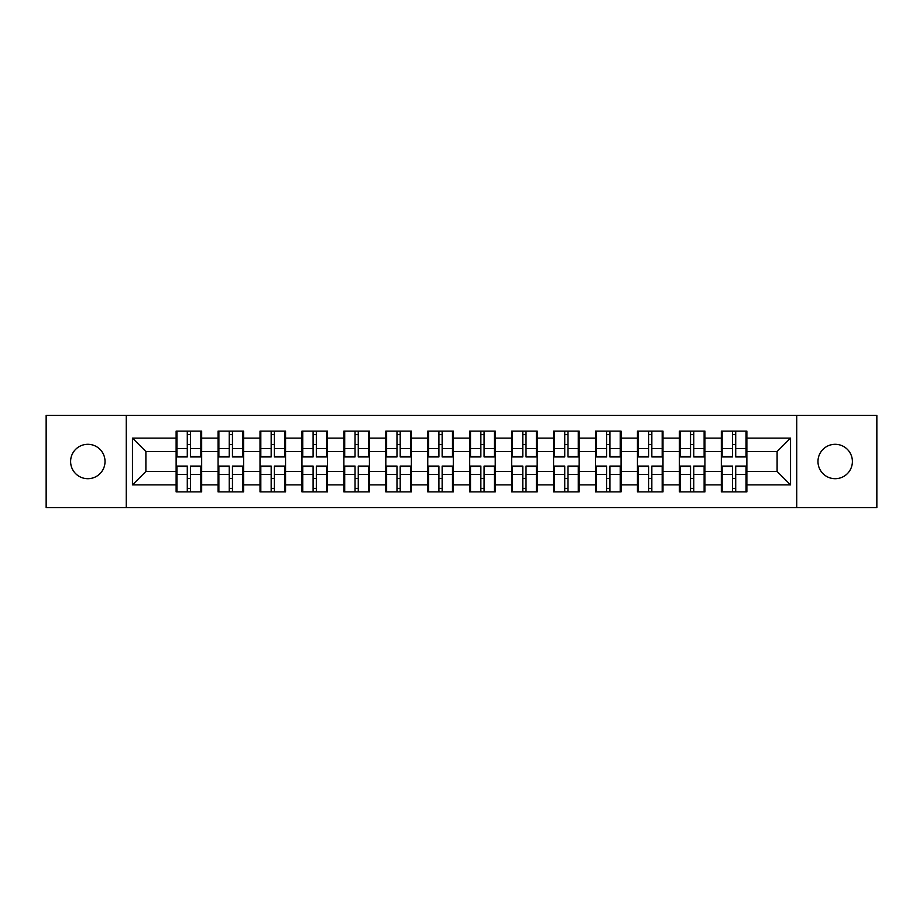 <?xml version="1.0" encoding="UTF-8"?>
<svg xmlns="http://www.w3.org/2000/svg" width="923" height="923" viewBox="0 0 923 923"><rect width="100%" height="100%" fill="white"/><g stroke="black" fill="none" stroke-linecap="round" stroke-linejoin="round"><path stroke-width="1.38" d="M835.177 478.702A17.202 17.202 0 0 1 817.974 461.5A17.202 17.202 0 0 1 835.177 444.298A17.202 17.202 0 0 1 852.39 461.5A17.202 17.202 0 0 1 835.177 478.702M87.823 478.702A17.202 17.202 0 0 1 70.61 461.5A17.202 17.202 0 0 1 87.823 444.298A17.202 17.202 0 0 1 105.026 461.5A17.202 17.202 0 0 1 87.823 478.702M796.734 507.604L876.85 507.604L876.85 415.396L796.734 415.396L796.734 507.604L126.266 507.604L126.266 415.396L46.15 415.396L46.15 507.604L126.266 507.604M746.869 478.576L746.061 478.576M722.132 478.576L721.325 478.576M721.325 444.425L722.132 444.425M746.061 444.425L746.869 444.425M746.869 440.929L746.061 440.929M722.132 440.929L721.325 440.929M721.325 482.071L722.132 482.071M746.061 482.071L746.869 482.071M704.93 478.576L704.122 478.576M680.193 478.576L679.386 478.576M679.386 444.425L680.193 444.425M704.122 444.425L704.93 444.425M704.93 440.929L704.122 440.929M680.193 440.929L679.386 440.929M679.386 482.071L680.193 482.071M704.122 482.071L704.93 482.071M662.991 478.576L662.183 478.576M638.255 478.576L637.447 478.576M637.447 444.425L638.255 444.425M662.183 444.425L662.991 444.425M662.991 440.929L662.183 440.929M638.255 440.929L637.447 440.929M637.447 482.071L638.255 482.071M662.183 482.071L662.991 482.071M621.052 478.576L620.244 478.576M596.316 478.576L595.52 478.576M595.52 444.425L596.316 444.425M620.244 444.425L621.052 444.425M621.052 440.929L620.244 440.929M596.316 440.929L595.52 440.929M595.52 482.071L596.316 482.071M620.244 482.071L621.052 482.071M579.113 478.576L578.306 478.576M554.377 478.576L553.581 478.576M553.581 444.425L554.377 444.425M578.306 444.425L579.113 444.425M579.113 440.929L578.306 440.929M554.377 440.929L553.581 440.929M553.581 482.071L554.377 482.071M578.306 482.071L579.113 482.071M537.174 478.576L536.367 478.576M512.45 478.576L511.642 478.576M511.642 444.425L512.45 444.425M536.367 444.425L537.174 444.425M537.174 440.929L536.367 440.929M512.45 440.929L511.642 440.929M511.642 482.071L512.45 482.071M536.367 482.071L537.174 482.071M495.236 478.576L494.428 478.576M470.511 478.576L469.703 478.576M469.703 444.425L470.511 444.425M494.428 444.425L495.236 444.425M495.236 440.929L494.428 440.929M470.511 440.929L469.703 440.929M469.703 482.071L470.511 482.071M494.428 482.071L495.236 482.071M453.297 478.576L452.489 478.576M428.572 478.576L427.764 478.576M427.764 444.425L428.572 444.425M452.489 444.425L453.297 444.425M453.297 440.929L452.489 440.929M428.572 440.929L427.764 440.929M427.764 482.071L428.572 482.071M452.489 482.071L453.297 482.071M411.358 478.576L410.55 478.576M386.633 478.576L385.826 478.576M385.826 444.425L386.633 444.425M410.55 444.425L411.358 444.425M411.358 440.929L410.55 440.929M386.633 440.929L385.826 440.929M385.826 482.071L386.633 482.071M410.55 482.071L411.358 482.071M369.419 478.576L368.623 478.576M344.694 478.576L343.887 478.576M343.887 444.425L344.694 444.425M368.623 444.425L369.419 444.425M369.419 440.929L368.623 440.929M344.694 440.929L343.887 440.929M343.887 482.071L344.694 482.071M368.623 482.071L369.419 482.071M327.48 478.576L326.684 478.576M302.756 478.576L301.948 478.576M301.948 444.425L302.756 444.425M326.684 444.425L327.48 444.425M327.48 440.929L326.684 440.929M302.756 440.929L301.948 440.929M301.948 482.071L302.756 482.071M326.684 482.071L327.48 482.071M285.553 478.576L284.746 478.576M260.817 478.576L260.009 478.576M260.009 444.425L260.817 444.425M284.746 444.425L285.553 444.425M285.553 440.929L284.746 440.929M260.817 440.929L260.009 440.929M260.009 482.071L260.817 482.071M284.746 482.071L285.553 482.071M243.614 478.576L242.807 478.576M218.878 478.576L218.07 478.576M218.07 444.425L218.878 444.425M242.807 444.425L243.614 444.425M243.614 440.929L242.807 440.929M218.878 440.929L218.07 440.929M218.07 482.071L218.878 482.071M242.807 482.071L243.614 482.071M796.734 415.396L126.266 415.396M777.108 471.445L777.108 451.555L746.869 451.555L746.869 471.445L777.108 471.445L790.55 484.887L790.55 438.113L746.869 438.113L746.869 431.122L721.325 431.122L721.325 451.555L704.93 451.555L704.93 471.445L721.325 471.445L721.325 451.555M790.55 484.887L746.869 484.887L746.869 491.878L721.325 491.878L721.325 484.887L704.93 484.887L704.93 491.878L679.386 491.878L679.386 484.887L662.991 484.887L662.991 491.878L637.447 491.878L637.447 484.887L621.052 484.887L621.052 491.878L595.52 491.878L595.52 484.887L579.113 484.887L579.113 491.878L553.581 491.878L553.581 484.887L537.174 484.887L537.174 491.878L511.642 491.878L511.642 484.887L495.236 484.887L495.236 491.878L469.703 491.878L469.703 484.887L453.297 484.887L453.297 491.878L427.764 491.878L427.764 484.887L411.358 484.887L411.358 491.878L385.826 491.878L385.826 484.887L369.419 484.887L369.419 491.878L343.887 491.878L343.887 484.887L327.48 484.887L327.48 491.878L301.948 491.878L301.948 484.887L285.553 484.887L285.553 491.878L260.009 491.878L260.009 484.887L243.614 484.887L243.614 491.878L218.07 491.878L218.07 484.887L201.676 484.887L201.676 491.878L176.131 491.878L176.131 484.887L132.451 484.887L132.451 438.113L176.131 438.113L176.131 451.555L145.892 451.555L145.892 471.445L176.131 471.445L176.131 451.555M721.325 438.113L704.93 438.113L704.93 431.122L679.386 431.122L679.386 438.113L662.991 438.113L662.991 431.122L637.447 431.122L637.447 438.113L621.052 438.113L621.052 431.122L595.52 431.122L595.52 438.113L579.113 438.113L579.113 431.122L553.581 431.122L553.581 438.113L537.174 438.113L537.174 431.122L511.642 431.122L511.642 438.113L495.236 438.113L495.236 431.122L469.703 431.122L469.703 438.113L453.297 438.113L453.297 431.122L427.764 431.122L427.764 438.113L411.358 438.113L411.358 431.122L385.826 431.122L385.826 438.113L369.419 438.113L369.419 431.122L343.887 431.122L343.887 438.113L327.48 438.113L327.48 431.122L301.948 431.122L301.948 438.113L285.553 438.113L285.553 431.122L260.009 431.122L260.009 438.113L243.614 438.113L243.614 431.122L218.07 431.122L218.07 438.113L201.676 438.113L201.676 431.122L176.131 431.122L176.131 438.113M721.325 471.445L721.325 484.887M704.93 471.445L704.93 484.887M704.93 438.113L704.93 451.555M662.991 471.445L679.386 471.445L679.386 451.555L662.991 451.555L662.991 484.887M679.386 471.445L679.386 484.887M679.386 438.113L679.386 451.555M662.991 438.113L662.991 451.555M621.052 471.445L637.447 471.445L637.447 451.555L621.052 451.555L621.052 484.887M637.447 471.445L637.447 484.887M637.447 438.113L637.447 451.555M621.052 438.113L621.052 451.555M579.113 471.445L595.52 471.445L595.52 451.555L579.113 451.555L579.113 484.887M595.52 471.445L595.52 484.887M595.52 438.113L595.52 451.555M579.113 438.113L579.113 451.555M537.174 471.445L553.581 471.445L553.581 451.555L537.174 451.555L537.174 484.887M553.581 471.445L553.581 484.887M553.581 438.113L553.581 451.555M537.174 438.113L537.174 451.555M495.236 471.445L511.642 471.445L511.642 451.555L495.236 451.555L495.236 484.887M511.642 471.445L511.642 484.887M511.642 438.113L511.642 451.555M495.236 438.113L495.236 451.555M453.297 471.445L469.703 471.445L469.703 451.555L453.297 451.555L453.297 484.887M469.703 471.445L469.703 484.887M469.703 438.113L469.703 451.555M453.297 438.113L453.297 451.555M411.358 471.445L427.764 471.445L427.764 451.555L411.358 451.555L411.358 484.887M427.764 471.445L427.764 484.887M427.764 438.113L427.764 451.555M411.358 438.113L411.358 451.555M369.419 471.445L385.826 471.445L385.826 451.555L369.419 451.555L369.419 484.887M385.826 471.445L385.826 484.887M385.826 438.113L385.826 451.555M369.419 438.113L369.419 451.555M327.48 471.445L343.887 471.445L343.887 451.555L327.48 451.555L327.48 484.887M343.887 471.445L343.887 484.887M343.887 438.113L343.887 451.555M327.48 438.113L327.48 451.555M285.553 471.445L301.948 471.445L301.948 451.555L285.553 451.555L285.553 484.887M301.948 471.445L301.948 484.887M301.948 438.113L301.948 451.555M285.553 438.113L285.553 451.555M243.614 471.445L260.009 471.445L260.009 451.555L243.614 451.555L243.614 484.887M260.009 471.445L260.009 484.887M260.009 438.113L260.009 451.555M243.614 438.113L243.614 451.555M201.676 471.445L218.07 471.445L218.07 451.555L201.676 451.555L201.676 484.887M218.07 471.445L218.07 484.887M218.07 438.113L218.07 451.555M201.676 438.113L201.676 451.555M201.676 478.576L200.868 478.576M176.939 478.576L176.131 478.576M176.131 444.425L176.939 444.425M200.868 444.425L201.676 444.425M201.676 440.929L200.868 440.929M176.939 440.929L176.131 440.929M176.131 482.071L176.939 482.071M200.868 482.071L201.676 482.071M176.131 471.445L176.131 484.887M145.892 471.445L132.451 484.887M132.451 438.113L145.892 451.555M746.869 471.445L746.869 484.887M746.869 438.113L746.869 451.555M790.55 438.113L777.108 451.555M200.868 431.122L200.868 456.931L190.519 456.931L190.519 431.122M187.288 431.122L187.288 456.931L176.939 456.931L176.939 431.122M187.288 434.618L190.519 434.618M190.519 444.563L187.288 444.563M176.939 491.878L176.939 466.069L187.288 466.069L187.288 491.878M190.519 491.878L190.519 466.069L200.868 466.069L200.868 491.878M190.519 488.382L187.288 488.382M187.288 478.437L190.519 478.437M242.807 431.122L242.807 456.931L232.458 456.931L232.458 431.122M229.227 431.122L229.227 456.931L218.878 456.931L218.878 431.122M229.227 434.618L232.458 434.618M232.458 444.563L229.227 444.563M284.746 431.122L284.746 456.931L274.396 456.931L274.396 431.122M271.166 431.122L271.166 456.931L260.817 456.931L260.817 431.122M271.166 434.618L274.396 434.618M274.396 444.563L271.166 444.563M326.684 431.122L326.684 456.931L316.324 456.931L316.324 431.122M313.105 431.122L313.105 456.931L302.756 456.931L302.756 431.122M313.105 434.618L316.324 434.618M316.324 444.563L313.105 444.563M368.623 431.122L368.623 456.931L358.262 456.931L358.262 431.122M355.043 431.122L355.043 456.931L344.694 456.931L344.694 431.122M355.043 434.618L358.262 434.618M358.262 444.563L355.043 444.563M410.55 431.122L410.55 456.931L400.201 456.931L400.201 431.122M396.982 431.122L396.982 456.931L386.633 456.931L386.633 431.122M396.982 434.618L400.201 434.618M400.201 444.563L396.982 444.563M218.878 491.878L218.878 466.069L229.227 466.069L229.227 491.878M232.458 491.878L232.458 466.069L242.807 466.069L242.807 491.878M232.458 488.382L229.227 488.382M229.227 478.437L232.458 478.437M260.817 491.878L260.817 466.069L271.166 466.069L271.166 491.878M274.396 491.878L274.396 466.069L284.746 466.069L284.746 491.878M274.396 488.382L271.166 488.382M271.166 478.437L274.396 478.437M302.756 491.878L302.756 466.069L313.105 466.069L313.105 491.878M316.324 491.878L316.324 466.069L326.684 466.069L326.684 491.878M316.324 488.382L313.105 488.382M313.105 478.437L316.324 478.437M344.694 491.878L344.694 466.069L355.043 466.069L355.043 491.878M358.262 491.878L358.262 466.069L368.623 466.069L368.623 491.878M358.262 488.382L355.043 488.382M355.043 478.437L358.262 478.437M386.633 491.878L386.633 466.069L396.982 466.069L396.982 491.878M400.201 491.878L400.201 466.069L410.55 466.069L410.55 491.878M400.201 488.382L396.982 488.382M396.982 478.437L400.201 478.437M452.489 431.122L452.489 456.931L442.14 456.931L442.14 431.122M438.921 431.122L438.921 456.931L428.572 456.931L428.572 431.122M438.921 434.618L442.14 434.618M442.14 444.563L438.921 444.563M428.572 491.878L428.572 466.069L438.921 466.069L438.921 491.878M442.14 491.878L442.14 466.069L452.489 466.069L452.489 491.878M442.14 488.382L438.921 488.382M438.921 478.437L442.14 478.437M494.428 431.122L494.428 456.931L484.079 456.931L484.079 431.122M480.86 431.122L480.86 456.931L470.511 456.931L470.511 431.122M480.86 434.618L484.079 434.618M484.079 444.563L480.86 444.563M470.511 491.878L470.511 466.069L480.86 466.069L480.86 491.878M484.079 491.878L484.079 466.069L494.428 466.069L494.428 491.878M484.079 488.382L480.86 488.382M480.86 478.437L484.079 478.437M536.367 431.122L536.367 456.931L526.018 456.931L526.018 431.122M522.799 431.122L522.799 456.931L512.45 456.931L512.45 431.122M522.799 434.618L526.018 434.618M526.018 444.563L522.799 444.563M512.45 491.878L512.45 466.069L522.799 466.069L522.799 491.878M526.018 491.878L526.018 466.069L536.367 466.069L536.367 491.878M526.018 488.382L522.799 488.382M522.799 478.437L526.018 478.437M578.306 431.122L578.306 456.931L567.957 456.931L567.957 431.122M564.738 431.122L564.738 456.931L554.377 456.931L554.377 431.122M564.738 434.618L567.957 434.618M567.957 444.563L564.738 444.563M554.377 491.878L554.377 466.069L564.738 466.069L564.738 491.878M567.957 491.878L567.957 466.069L578.306 466.069L578.306 491.878M567.957 488.382L564.738 488.382M564.738 478.437L567.957 478.437M620.244 431.122L620.244 456.931L609.895 456.931L609.895 431.122M606.676 431.122L606.676 456.931L596.316 456.931L596.316 431.122M606.676 434.618L609.895 434.618M609.895 444.563L606.676 444.563M596.316 491.878L596.316 466.069L606.676 466.069L606.676 491.878M609.895 491.878L609.895 466.069L620.244 466.069L620.244 491.878M609.895 488.382L606.676 488.382M606.676 478.437L609.895 478.437M662.183 431.122L662.183 456.931L651.834 456.931L651.834 431.122M648.604 431.122L648.604 456.931L638.255 456.931L638.255 431.122M648.604 434.618L651.834 434.618M651.834 444.563L648.604 444.563M638.255 491.878L638.255 466.069L648.604 466.069L648.604 491.878M651.834 491.878L651.834 466.069L662.183 466.069L662.183 491.878M651.834 488.382L648.604 488.382M648.604 478.437L651.834 478.437M704.122 431.122L704.122 456.931L693.773 456.931L693.773 431.122M690.542 431.122L690.542 456.931L680.193 456.931L680.193 431.122M690.542 434.618L693.773 434.618M693.773 444.563L690.542 444.563M680.193 491.878L680.193 466.069L690.542 466.069L690.542 491.878M693.773 491.878L693.773 466.069L704.122 466.069L704.122 491.878M693.773 488.382L690.542 488.382M690.542 478.437L693.773 478.437M746.061 431.122L746.061 456.931L735.712 456.931L735.712 431.122M732.481 431.122L732.481 456.931L722.132 456.931L722.132 431.122M732.481 434.618L735.712 434.618M735.712 444.563L732.481 444.563M722.132 491.878L722.132 466.069L732.481 466.069L732.481 491.878M735.712 491.878L735.712 466.069L746.061 466.069L746.061 491.878M735.712 488.382L732.481 488.382M732.481 478.437L735.712 478.437M187.288 448.636L176.939 448.636M187.288 456.585L176.939 456.585M200.868 448.636L190.519 448.636M200.868 456.585L190.519 456.585M190.519 474.364L200.868 474.364M190.519 466.415L200.868 466.415M176.939 474.364L187.288 474.364M176.939 466.415L187.288 466.415M229.227 448.636L218.878 448.636M229.227 456.585L218.878 456.585M242.807 448.636L232.458 448.636M242.807 456.585L232.458 456.585M271.166 448.636L260.817 448.636M271.166 456.585L260.817 456.585M284.746 448.636L274.396 448.636M284.746 456.585L274.396 456.585M313.105 448.636L302.756 448.636M313.105 456.585L302.756 456.585M326.684 448.636L316.324 448.636M326.684 456.585L316.324 456.585M355.043 448.636L344.694 448.636M355.043 456.585L344.694 456.585M368.623 448.636L358.262 448.636M368.623 456.585L358.262 456.585M396.982 448.636L386.633 448.636M396.982 456.585L386.633 456.585M410.55 448.636L400.201 448.636M410.55 456.585L400.201 456.585M232.458 474.364L242.807 474.364M232.458 466.415L242.807 466.415M218.878 474.364L229.227 474.364M218.878 466.415L229.227 466.415M274.396 474.364L284.746 474.364M274.396 466.415L284.746 466.415M260.817 474.364L271.166 474.364M260.817 466.415L271.166 466.415M316.324 474.364L326.684 474.364M316.324 466.415L326.684 466.415M302.756 474.364L313.105 474.364M302.756 466.415L313.105 466.415M358.262 474.364L368.623 474.364M358.262 466.415L368.623 466.415M344.694 474.364L355.043 474.364M344.694 466.415L355.043 466.415M400.201 474.364L410.55 474.364M400.201 466.415L410.55 466.415M386.633 474.364L396.982 474.364M386.633 466.415L396.982 466.415M438.921 448.636L428.572 448.636M438.921 456.585L428.572 456.585M452.489 448.636L442.14 448.636M452.489 456.585L442.14 456.585M442.14 474.364L452.489 474.364M442.14 466.415L452.489 466.415M428.572 474.364L438.921 474.364M428.572 466.415L438.921 466.415M480.86 448.636L470.511 448.636M480.86 456.585L470.511 456.585M494.428 448.636L484.079 448.636M494.428 456.585L484.079 456.585M484.079 474.364L494.428 474.364M484.079 466.415L494.428 466.415M470.511 474.364L480.86 474.364M470.511 466.415L480.86 466.415M522.799 448.636L512.45 448.636M522.799 456.585L512.45 456.585M536.367 448.636L526.018 448.636M536.367 456.585L526.018 456.585M526.018 474.364L536.367 474.364M526.018 466.415L536.367 466.415M512.45 474.364L522.799 474.364M512.45 466.415L522.799 466.415M564.738 448.636L554.377 448.636M564.738 456.585L554.377 456.585M578.306 448.636L567.957 448.636M578.306 456.585L567.957 456.585M567.957 474.364L578.306 474.364M567.957 466.415L578.306 466.415M554.377 474.364L564.738 474.364M554.377 466.415L564.738 466.415M606.676 448.636L596.316 448.636M606.676 456.585L596.316 456.585M620.244 448.636L609.895 448.636M620.244 456.585L609.895 456.585M609.895 474.364L620.244 474.364M609.895 466.415L620.244 466.415M596.316 474.364L606.676 474.364M596.316 466.415L606.676 466.415M648.604 448.636L638.255 448.636M648.604 456.585L638.255 456.585M662.183 448.636L651.834 448.636M662.183 456.585L651.834 456.585M651.834 474.364L662.183 474.364M651.834 466.415L662.183 466.415M638.255 474.364L648.604 474.364M638.255 466.415L648.604 466.415M690.542 448.636L680.193 448.636M690.542 456.585L680.193 456.585M704.122 448.636L693.773 448.636M704.122 456.585L693.773 456.585M693.773 474.364L704.122 474.364M693.773 466.415L704.122 466.415M680.193 474.364L690.542 474.364M680.193 466.415L690.542 466.415M732.481 448.636L722.132 448.636M732.481 456.585L722.132 456.585M746.061 448.636L735.712 448.636M746.061 456.585L735.712 456.585M735.712 474.364L746.061 474.364M735.712 466.415L746.061 466.415M722.132 474.364L732.481 474.364M722.132 466.415L732.481 466.415"/></g></svg>

